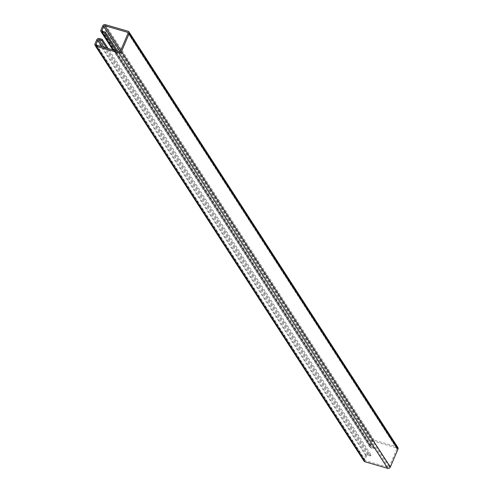 <?xml version="1.0" encoding="UTF-8"?>
<svg xmlns="http://www.w3.org/2000/svg" width="493" height="493" viewBox="0 0 493 493"><rect width="100%" height="100%" fill="white"/><g stroke="black" fill="none" stroke-linecap="round" stroke-linejoin="round"><path stroke-width="0.37" stroke-dasharray="2.46 1.85" d="M397.869 447.484A2.101 1.849 -32.9 0 0 396.896 446.769L374.156 440.181A2.101 1.849 -32.9 0 0 371.494 441.488L369.787 445.499A2.101 1.849 -32.9 0 0 370.865 447.89L373.669 448.698L116.274 50.859M373.669 448.698L374.132 447.619L117.698 51.272M374.132 447.619L371.328 446.812A0.875 0.77 147.1 0 1 370.878 445.814L372.585 441.808A0.875 0.77 147.1 0 1 373.694 441.26L396.434 447.847A0.875 0.77 147.1 0 1 396.883 448.846L128.038 33.314M363.976 461.054A2.101 1.849 147.1 0 1 363.871 459.371L365.578 455.359A2.101 1.849 147.1 0 1 368.24 454.053L371.044 454.866L108.127 48.499M371.044 454.866L370.582 455.945L106.698 48.086M370.582 455.945L367.778 455.131A0.875 0.77 -32.9 0 0 366.669 455.68L364.962 459.686A0.875 0.77 -32.9 0 0 365.412 460.684L388.151 467.272A0.875 0.77 -32.9 0 0 389.26 466.723L396.883 448.846M396.896 446.769L128.051 31.238M374.156 440.181L105.311 24.65M371.494 441.488L102.649 25.956M369.787 445.499L100.942 29.968M370.865 447.89L113.47 50.046M371.328 446.812L102.482 31.275M370.878 445.814L102.723 31.349M372.585 441.808L120.113 51.574M373.694 441.26L120.773 50.348M396.434 447.847L128.1 33.105M363.871 459.371L95.026 43.84M365.578 455.359L96.733 39.828M368.24 454.053L99.389 38.522M367.778 455.131L103.894 47.273M366.669 455.68L102.1 46.755M364.962 459.686L96.807 45.22M365.412 460.684L96.566 45.153M388.151 467.272L119.306 51.74M389.26 466.723L120.415 51.192M112.835 49.867L369.892 447.182M102.076 30.985L370.921 446.516M127.995 32.612L396.84 448.143M365.005 460.388L96.16 44.857"/><path stroke-width="0.74" d="M129.129 33.629A2.101 1.849 -32.9 0 0 128.051 31.238L105.311 24.65A2.101 1.849 -32.9 0 0 102.649 25.956L100.942 29.968A2.101 1.849 -32.9 0 0 102.02 32.359L104.824 33.167L105.286 32.088L102.482 31.275A0.875 0.77 147.1 0 1 102.033 30.283L103.74 26.277A0.875 0.77 147.1 0 1 104.849 25.728L127.588 32.316A0.875 0.77 147.1 0 1 128.038 33.314L120.415 51.192A0.875 0.77 -32.9 0 1 119.306 51.74L96.566 45.153A0.875 0.77 -32.9 0 1 96.117 44.154L97.824 40.149A0.875 0.77 -32.9 0 1 98.933 39.6L101.737 40.414L102.193 39.335L99.389 38.522A2.101 1.849 147.1 0 0 96.733 39.828L95.026 43.84A2.101 1.849 147.1 0 0 96.104 46.231L118.844 52.819A2.101 1.849 147.1 0 0 121.506 51.512L129.129 33.629L397.974 449.16A2.101 1.849 -32.9 0 0 397.869 447.484L129.024 31.946M116.274 50.859L104.824 33.167M117.698 51.272L105.286 32.088M397.974 449.16L390.351 467.044A2.101 1.849 147.1 0 1 387.689 468.35L364.949 461.762A2.101 1.849 147.1 0 1 363.976 461.054L95.131 45.516M108.127 48.499L102.193 39.335M106.698 48.086L101.737 40.414M113.47 50.046L102.02 32.359M102.723 31.349L102.033 30.283M120.113 51.574L103.74 26.277M120.773 50.348L104.849 25.728M128.1 33.105L127.588 32.316M387.689 468.35L118.844 52.819M390.351 467.044L121.506 51.512M364.949 461.762L96.104 46.231M103.894 47.273L98.933 39.6M102.1 46.755L97.824 40.149M96.807 45.22L96.117 44.154M101.047 31.644L112.835 49.867"/></g></svg>
